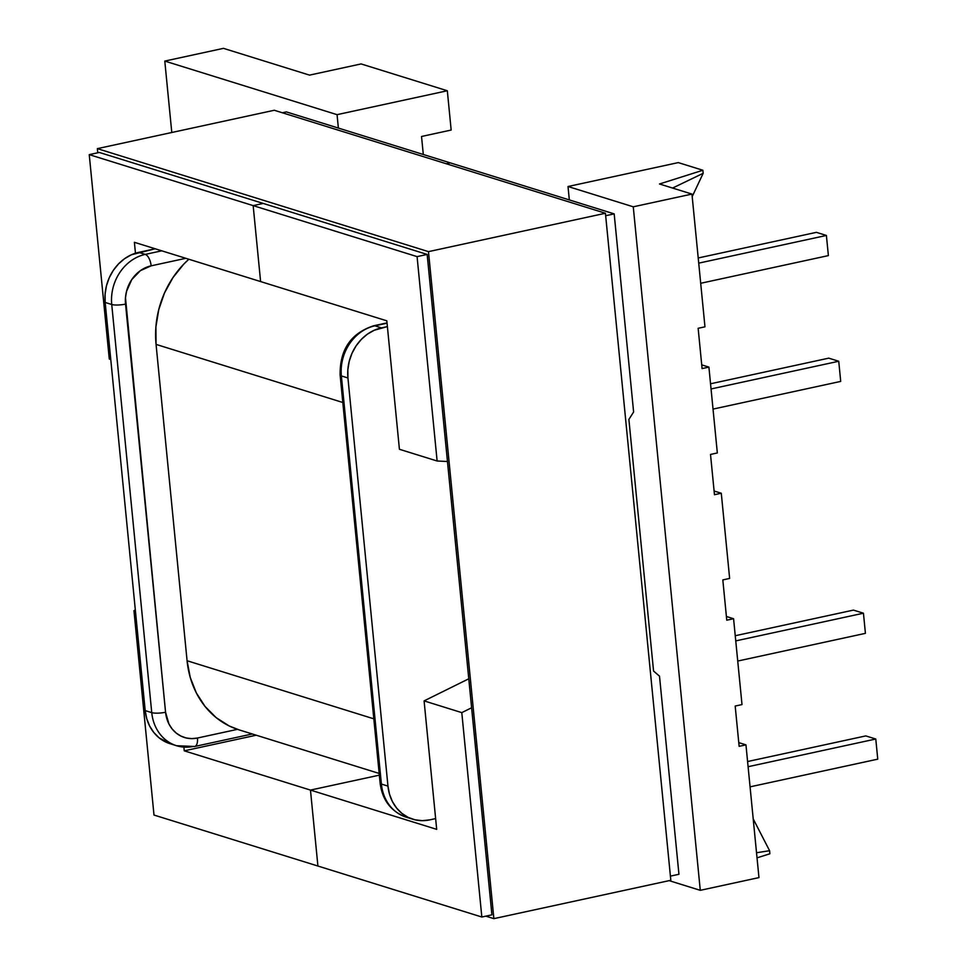 <?xml version="1.0" encoding="UTF-8"?>
<svg xmlns="http://www.w3.org/2000/svg" width="967" height="967" viewBox="0 0 967 967"><rect width="100%" height="100%" fill="white"/><g stroke="black" fill="none" stroke-linecap="round" stroke-linejoin="round"><path stroke-width="1.45" d="M194.766 746.451A10.202 4.63 -102.2 0 0 197.449 738.026A32.999 28.49 -72.7 0 1 165.562 712.232L125.541 304.097A10.202 2.26 174.4 0 1 111.737 304.496A43.213 37.302 -72.7 0 1 145.268 254.394L161.755 250.816L145.268 254.394A10.202 4.63 77.8 0 1 151.154 265.828L185.833 258.31L151.154 265.828L140.384 270.651L131.742 279.62L126.532 291.369L125.48 297.727L165.562 712.232L168.947 724.017L172.15 728.973L176.199 733.059L180.95 736.092L186.208 737.978L191.78 738.631L197.449 738.026L237.459 729.348L197.449 738.026A10.202 4.63 77.8 0 1 194.693 746.476A10.202 4.63 77.8 0 1 193.509 746.403A43.213 37.302 -72.7 0 1 176.562 745.726A43.213 37.302 -72.7 0 1 151.746 712.631L111.737 304.496L105.173 302.453L105.101 294.113L106.467 285.785L109.235 277.783L113.296 270.409L118.482 263.955L124.61 258.673L131.439 254.756L155.204 248.785L138.704 252.363A43.213 37.302 107.3 0 0 105.173 302.453L145.195 710.588L105.173 302.453L111.737 304.496L151.746 712.631L145.195 710.588L151.746 712.631A43.213 37.302 107.3 0 0 176.054 745.569M714.093 491.006L721.285 493.243L729.638 578.435L721.285 493.243L714.468 494.717L710.515 454.442L717.333 452.955L708.908 367.109L702.09 368.584L698.15 328.297L704.967 326.822L691.949 194.077L633.264 206.805L568.016 186.51L569.333 199.927L568.016 186.51L678.278 162.601L702.864 170.252L659.494 183.984L691.949 194.077L704.967 326.822L698.15 328.297L702.09 368.584L708.908 367.109L717.333 452.955L710.515 454.442L714.468 494.717L721.285 493.243L714.093 491.006M726.398 616.487L733.578 618.723L742.003 704.58L733.578 618.723L726.761 620.198L722.82 579.91L729.638 578.435L722.82 579.91L726.761 620.198L733.578 618.723L726.398 616.487M738.776 742.632L745.956 744.856L758.962 877.601L745.956 744.856L739.139 746.343L735.186 706.055L742.003 704.58L735.186 706.055L739.139 746.343L745.956 744.856L738.776 742.632M429.711 819.883L435.633 818.59L429.711 819.883A43.213 37.302 -72.7 0 1 412.764 819.206A43.213 37.302 -72.7 0 1 387.96 786.098L389.483 794.125L392.397 801.534L396.579 808.025L401.885 813.368L408.098 817.345L414.988 819.811L422.289 820.669L429.711 819.883M405.693 817.006A43.213 37.302 -72.7 0 1 381.397 784.068L341.375 375.933L347.939 377.976A43.213 37.302 -72.7 0 1 381.469 327.873L387.392 326.592L374.205 330.267L367.375 334.183L361.247 339.477L356.049 345.932L352 353.293L349.232 361.295L347.854 369.636L347.939 377.976L387.96 786.098L347.939 377.976L341.375 375.933L381.397 784.068L387.96 786.098L381.397 784.068A43.213 37.302 107.3 0 0 406.2 817.163C391.043 811.518 382.34 800.18 380.128 783.137A10.202 2.26 -5.6 0 0 381.397 784.068A10.202 2.26 174.4 0 1 380.128 783.101M669.152 880.647L700.277 890.329L633.264 206.805L700.277 890.329L758.962 877.601L700.277 890.329L669.152 880.647M338.377 128.079L337.06 114.662L164.789 61.078L171.788 132.503L164.789 61.078L223.474 48.35L309.525 75.124L361.102 63.931L447.322 90.753L451.166 130.049L421.527 136.48L423.304 154.49L421.527 136.48L451.166 130.049L447.322 90.753L337.06 114.662L164.789 61.078L223.474 48.35L309.525 75.124L361.102 63.931L447.322 90.753L337.06 114.662L338.377 128.079M170.144 743.732L159.12 737.857L153.826 732.515L149.631 726.012L146.718 718.614L145.195 710.588A43.213 37.302 107.3 0 0 169.999 743.683L176.562 745.726L194.693 746.476L252.29 733.977M757.028 857.85L769.889 853.776L757.028 857.85M753.208 818.904L769.587 850.706L769.889 853.776L769.587 850.706L753.208 818.904M756.532 852.749L769.587 850.706L756.532 852.749M865.779 735.911L747.588 761.537L865.779 735.911L875.776 739.018L748.095 766.71L875.776 739.018L877.758 759.155L750.066 786.848L877.758 759.155L875.776 739.018L865.779 735.911M853.45 610.104L735.246 635.73L853.45 610.104L863.446 613.211L735.754 640.891L863.446 613.211L865.417 633.349L737.736 661.041L865.417 633.349L863.446 613.211L853.45 610.104M387.03 322.881L373.721 325.758A10.202 4.63 77.8 0 1 374.906 325.831L381.469 327.873L374.906 325.831A43.213 37.302 107.3 0 0 341.375 375.933A10.202 2.26 174.4 0 1 340.118 375.003L380.128 783.137M165.562 712.232A10.202 2.26 174.4 0 1 151.746 712.631A10.202 2.26 -5.6 0 0 165.562 712.232M701.728 364.873L708.908 367.109L701.728 364.873M340.118 374.966A10.202 2.26 -5.6 0 0 341.375 375.933A43.213 37.302 -72.7 0 1 374.906 325.831L387.054 323.196L374.906 325.831A10.202 4.63 -102.2 0 0 373.649 325.782M659.494 183.984L691.949 194.077L633.264 206.805L568.016 186.51L678.278 162.601L702.864 170.252L703.166 173.311L692.191 196.603L703.166 173.311L672.573 188.057L703.166 173.311L702.864 170.252L659.494 183.984M145.268 254.394L138.704 252.363L145.268 254.394A43.213 37.302 107.3 0 0 111.737 304.496A10.202 2.26 -5.6 0 0 125.541 304.097A32.999 28.49 -72.7 0 1 151.154 265.828A10.202 4.63 -102.2 0 0 145.268 254.394M816.402 232.346L698.21 257.971L816.402 232.346L826.398 235.452L828.381 255.602L700.688 283.283L828.381 255.602L826.398 235.452L698.718 263.145L826.398 235.452L816.402 232.346M828.743 358.153L710.552 383.778L828.743 358.153L838.74 361.259L840.71 381.409L713.03 409.089L840.71 381.409L838.74 361.259L711.059 388.952L838.74 361.259L828.743 358.153M239.139 729.892L229.119 725.927L216.149 717.623L205.077 706.478L196.337 692.928L190.257 677.48L187.078 660.739L156.062 344.397L155.892 327.003L158.757 309.609L164.523 292.916L172.996 277.529L183.827 264.076L188.843 259.241A90.161 77.844 107.3 0 0 156.062 344.397L342.814 402.49L156.062 344.397L187.078 660.739L373.83 718.832L187.078 660.739A90.161 77.844 107.3 0 0 238.837 729.795L379.185 773.455M450.271 162.879L614.178 213.876L633.615 411.99L614.178 213.876L450.271 162.879L446.258 163.749L450.271 162.879L286.353 111.894L450.271 162.879L446.258 163.749L450.271 162.879M628.888 419.424L633.615 411.99L628.888 419.424L653.559 671.038L628.888 419.424M461.791 712.631L481.832 917.018L317.913 866.033L310.467 790.087L436.685 829.348L424.09 700.894L461.791 712.631L424.09 700.894L468.765 678.798L424.09 700.894L436.685 829.348L310.467 790.087L379.354 775.147L310.467 790.087L317.913 866.033L310.467 790.087L379.354 775.147L310.467 790.087L317.913 866.033L153.995 815.048L133.954 610.648L135.44 611.108L133.954 610.648L135.332 609.972L133.954 610.648L153.995 815.048L481.832 917.018L491.913 914.842L481.832 917.018L461.791 712.631L471.606 707.771L461.791 712.631M386.824 320.826L260.606 281.566L253.161 205.62L417.079 256.618L437.12 461.005L399.419 449.28L386.824 320.826L260.606 281.566L253.161 205.62L263.242 203.433L253.161 205.62L417.079 256.618L427.16 254.43L417.079 256.618L437.12 461.005L447.467 461.501L437.12 461.005L399.419 449.28L386.824 320.826M659.506 676.163L678.943 874.289L659.506 676.163L653.559 671.038L659.506 676.163M605.656 215.726L614.178 213.876L605.656 215.726M670.421 876.126L678.943 874.289L670.421 876.126M109.283 359.035L89.242 154.635L253.161 205.62L260.606 281.566L134.389 242.306L135.465 253.221L134.389 242.306L260.606 281.566L253.161 205.62L263.242 203.433L253.161 205.62L89.242 154.635L99.323 152.448L89.242 154.635L109.283 359.035L110.77 359.494L109.283 359.035M184.25 750.827L310.467 790.087L184.25 750.827L256.243 735.21L184.25 750.827L183.899 747.165L184.25 750.827M282.34 112.764L286.353 111.894L282.34 112.764M428.478 251.638L493.871 918.65L670.82 880.284L605.427 213.26L428.478 251.638L605.427 213.26L274.302 110.262L97.365 148.64L274.302 110.262L605.427 213.26L670.82 880.284L493.871 918.65L485.845 916.148L493.871 918.65L428.478 251.638L97.365 148.64L428.478 251.638M97.764 152.786L97.365 148.64L97.764 152.786M427.16 254.43L491.913 914.842L427.16 254.43L99.323 152.448L427.16 254.43M412.764 819.206L406.2 817.163M373.721 325.758C350.973 333.192 339.768 349.607 340.118 375.003"/></g></svg>
